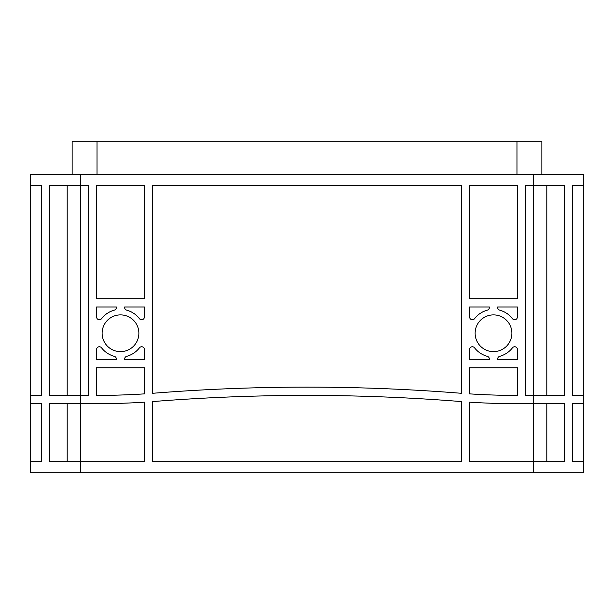 <?xml version="1.0" encoding="UTF-8"?>
<svg xmlns="http://www.w3.org/2000/svg" width="614" height="614" viewBox="0 0 614 614"><rect width="100%" height="100%" fill="white"/><g stroke="black" fill="none" stroke-linecap="round" stroke-linejoin="round"><path stroke-width="0.92" d="M138.871 333.248A18.374 18.374 0 0 0 120.497 314.875A18.374 18.374 0 0 0 102.124 333.248A18.374 18.374 0 0 0 120.497 351.622A18.374 18.374 0 0 0 138.871 333.248M511.876 333.248A18.374 18.374 0 0 0 493.502 314.875A18.374 18.374 0 0 0 475.129 333.248A18.374 18.374 0 0 0 493.502 351.622A18.374 18.374 0 0 0 511.876 333.248M525.691 395.416L525.691 185.428L564.611 185.428L564.611 395.416L525.691 395.416M546.805 185.428L546.805 395.416M572.425 185.428L583.3 185.428L572.425 185.428L572.425 395.416L583.3 395.416L583.3 472.78L30.7 472.78L30.7 403.705L41.575 403.705L30.7 403.705L30.7 185.428L41.575 185.428L41.575 395.416L30.7 395.416L41.575 395.416M41.575 185.428L30.7 185.428L30.7 174.376L583.3 174.376L583.3 395.416L572.425 395.416M88.309 185.428L88.309 395.416L80.434 395.416L80.434 185.428L88.309 185.428M67.195 185.428L67.195 395.416M80.434 174.376L80.434 185.428L49.389 185.428L49.389 395.416L80.434 395.416L80.434 403.705L49.389 403.705L49.389 461.728L80.434 461.728L80.434 472.78M461.314 185.428L461.314 393.29A1934.1 1934.1 0 0 0 152.686 393.29L152.686 185.428L461.314 185.428M469.603 316.993L469.603 307L489.358 307L489.358 307.499A2.763 2.763 0 0 1 487.309 310.162A23.9 23.9 0 0 0 474.553 318.681A2.763 2.763 0 0 1 469.603 316.993M512.452 318.681A23.9 23.9 0 0 0 499.696 310.162A2.763 2.763 0 0 1 497.647 307.499L497.647 307L517.402 307L517.402 316.993A2.763 2.763 0 0 1 512.452 318.681M517.402 395.416A740.4 740.4 0 0 1 469.603 393.873L469.603 367.786L517.402 367.786L517.402 395.416M517.402 349.504L517.402 359.497L497.647 359.497L497.647 358.998A2.763 2.763 0 0 1 499.696 356.335A23.9 23.9 0 0 0 512.452 347.816A2.763 2.763 0 0 1 517.402 349.504M144.397 349.504L144.397 359.497L124.642 359.497L124.642 358.998A2.763 2.763 0 0 1 126.691 356.335A23.9 23.9 0 0 0 139.447 347.816A2.763 2.763 0 0 1 144.397 349.504M101.548 347.816A23.9 23.9 0 0 0 114.304 356.335A2.763 2.763 0 0 1 116.353 358.998L116.353 359.497L96.598 359.497L96.598 349.504A2.763 2.763 0 0 1 101.548 347.816M96.598 316.993L96.598 307L116.353 307L116.353 307.499A2.763 2.763 0 0 1 114.304 310.162A23.9 23.9 0 0 0 101.548 318.681A2.763 2.763 0 0 1 96.598 316.993M139.447 318.681A23.9 23.9 0 0 0 126.691 310.162A2.763 2.763 0 0 1 124.642 307.499L124.642 307L144.397 307L144.397 316.993A2.763 2.763 0 0 1 139.447 318.681M461.314 461.728L152.686 461.728L152.686 401.579A1934.1 1934.1 0 0 1 461.314 401.579L461.314 461.728M144.397 393.873A740.4 740.4 0 0 1 96.598 395.416L96.598 367.786L144.397 367.786L144.397 393.873M489.358 359.497L469.603 359.497L469.603 349.504A2.763 2.763 0 0 1 474.553 347.816A23.9 23.9 0 0 0 487.309 356.335A2.763 2.763 0 0 1 489.358 358.998L489.358 359.497M144.397 298.711L96.598 298.711L96.598 185.428L144.397 185.428L144.397 298.711M517.402 298.711L469.603 298.711L469.603 185.428L517.402 185.428L517.402 298.711M533.566 174.376L533.566 461.728L469.603 461.728L469.603 402.162A740.4 740.4 0 0 0 517.402 403.705L564.611 403.705L564.611 461.728L533.566 461.728L533.566 472.78M96.598 403.705L80.434 403.705L80.434 461.728L144.397 461.728L144.397 402.162A740.4 740.4 0 0 1 96.598 403.705M30.7 461.728L41.575 461.728L30.7 461.728M583.3 461.728L572.425 461.728L583.3 461.728M546.805 403.705L546.805 461.728M67.195 403.705L67.195 461.728M41.575 403.705L41.575 461.728M572.425 403.705L583.3 403.705L572.425 403.705L572.425 461.728M541.855 174.376L541.855 141.22L72.145 141.22L72.145 174.376M97.012 174.376L97.012 141.22M516.988 174.376L516.988 141.22"/></g></svg>
